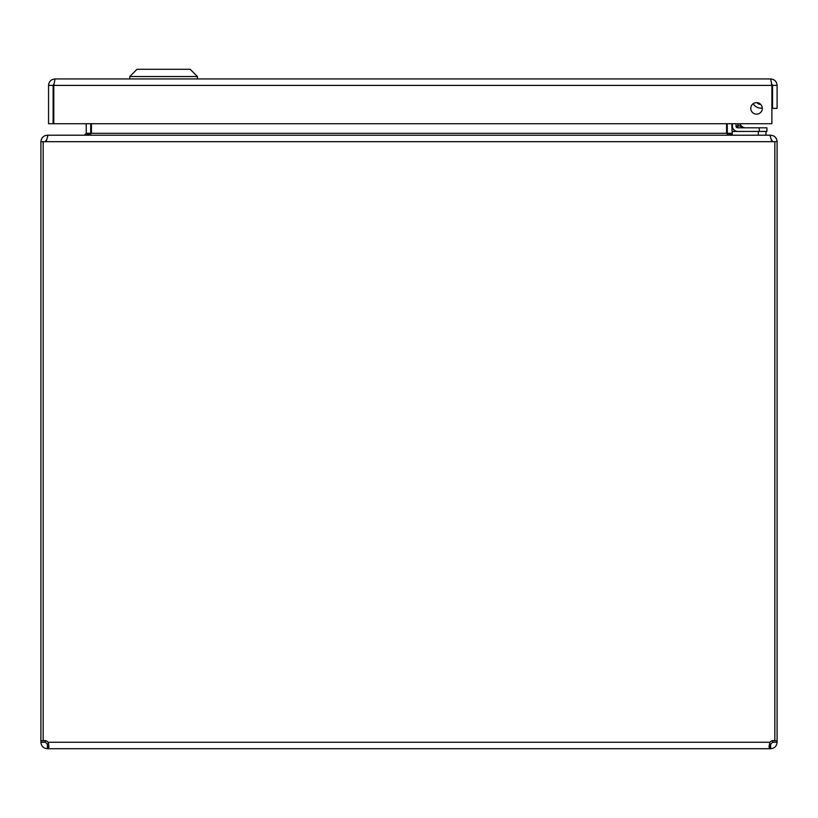 <?xml version="1.0" encoding="UTF-8"?>
<svg xmlns="http://www.w3.org/2000/svg" width="818" height="818" viewBox="0 0 818 818"><rect width="100%" height="100%" fill="white"/><g stroke="black" fill="none" stroke-linecap="round" stroke-linejoin="round"><path stroke-width="1.23" d="M770.648 78.937C774.554 79.315 776.711 81.463 777.1 85.389L772.56 85.389L771.681 83.784L771.885 85.389L770.648 78.937L55.031 78.937L53.783 85.389L53.988 83.784L53.109 85.389L48.569 85.389C48.947 81.483 51.094 79.326 55.031 78.937M772.56 85.389L772.56 108.385L777.1 108.385L777.1 85.389M48.569 85.389L48.569 123.722L53.109 123.722L53.109 85.389M756.548 102.618A5.767 5.767 0 0 0 751.548 111.268A5.767 5.767 0 0 0 761.538 111.268A5.767 5.767 0 0 0 756.548 102.618M53.783 123.722L53.783 85.389L771.885 85.389L771.885 123.722L53.783 123.722M197.414 76.524L190.165 69.274L137.035 69.274L129.786 76.524L197.414 76.524L197.414 78.937M43.17 740.76L40.9 740.76L40.9 141.678L43.17 141.678L43.17 740.904A4.295 4.295 0 0 1 48.088 742.263L49.008 746.834L48.088 748.726L47.362 748.726L47.362 744.186L48.088 744.186L48.088 748.726L769.912 748.726L768.992 746.834L769.912 742.263A4.295 4.295 0 0 1 774.83 740.904L774.83 141.678L777.1 141.678L777.1 740.76L774.83 740.76M769.912 744.186L770.638 744.186L770.638 748.726L769.912 748.726L769.799 744.186M770.638 748.726C774.554 748.327 776.701 746.18 777.1 742.263L772.56 742.263L770.638 744.186M48.129 742.366L48.661 744.104L48.088 744.186M47.362 744.186L45.44 742.263L40.9 742.263C41.299 746.18 43.446 748.327 47.362 748.726M772.56 742.263L772.56 740.679M45.44 740.679L45.44 742.263M772.56 740.76L774.39 740.76M43.17 141.678L771.885 141.678L771.824 140.175L772.56 141.678M43.61 740.76L45.44 740.76M45.44 141.678L46.166 140.175M777.1 742.263L777.1 740.76M46.115 141.678L48.037 135.226L769.963 135.226L771.885 141.678L774.83 141.678M40.9 740.76L40.9 742.263M770.638 135.645L770.638 135.226C774.503 135.543 776.65 137.69 777.1 141.678M40.9 141.678C41.34 137.7 43.487 135.553 47.362 135.226L47.362 135.645M770.638 135.226L733.705 135.226M727.314 134.203L727.253 123.722M90.747 123.722L90.686 134.203M86.207 123.722L86.207 133.303L84.295 135.226L47.362 135.226M732.233 134.541L731.793 123.722M84.97 135.226L91.422 133.303L91.422 123.722M726.578 123.722L726.578 133.303L733.03 135.226M765.985 135.226L765.985 131.422M732.233 135.215L732.233 131.422L758.306 131.422L758.306 135.226M765.975 135.226L765.975 131.422L765.975 135.226M757.182 102.649L760.055 104.223L757.182 102.649A5.522 5.522 0 0 0 760.628 104.315A5.522 5.522 0 0 1 757.182 102.649M732.376 126.146L732.376 123.722L732.376 126.146A5.276 5.276 0 0 0 737.652 131.422L766.916 131.422L766.916 127.802L737.652 127.802A1.656 1.656 0 0 1 735.995 126.146L735.995 123.722M744.636 127.802L738.286 125.512L742.468 126.902L739.288 123.722M742.315 126.851L740.689 126.309M739.953 126.064L738.286 125.512L739.953 126.064L738.286 125.512L735.995 126.146L737.652 127.802L738.286 125.512L735.995 126.146M737.693 123.722L738.286 125.512M766.916 131.422L766.916 127.802M760.842 104.54A5.736 5.736 0 0 1 756.865 102.628M753.173 103.712A9.356 9.356 0 0 0 762.304 108.099M772.407 88.855L771.885 91.841L772.407 88.855A4.581 4.581 0 0 0 771.885 85.798M769.912 742.263L48.088 742.263M731.793 133.303L727.253 133.303M90.747 133.303L86.207 133.303M91.422 133.303L726.578 133.303M759.247 127.802L759.247 131.422M129.786 76.524L129.786 78.937"/></g></svg>
